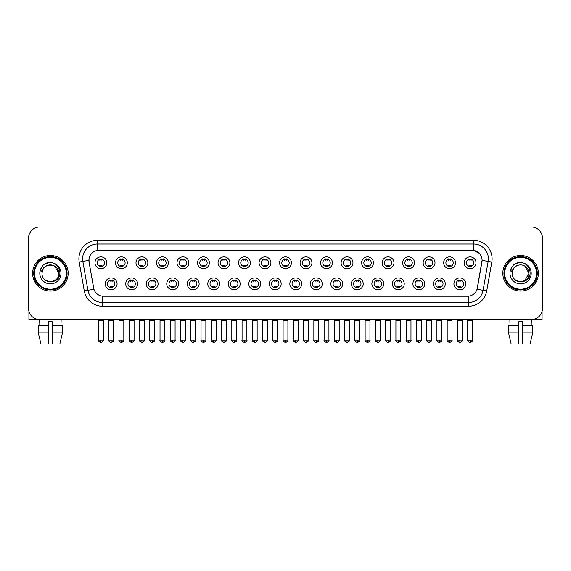 <?xml version="1.0" encoding="UTF-8"?>
<svg xmlns="http://www.w3.org/2000/svg" width="571" height="571" viewBox="0 0 571 571"><rect width="100%" height="100%" fill="white"/><g stroke="black" fill="none" stroke-linecap="round" stroke-linejoin="round"><path stroke-width="0.86" d="M137.59 283.837A5.924 5.924 0 0 1 131.665 289.761A5.924 5.924 0 0 1 125.741 283.837A5.924 5.924 0 0 1 131.665 277.913A5.924 5.924 0 0 1 137.59 283.837M127.961 283.837A3.704 3.704 0 0 0 131.665 287.534A3.704 3.704 0 0 0 135.363 283.837A3.704 3.704 0 0 0 131.665 280.133A3.704 3.704 0 0 0 127.961 283.837M158.096 283.837A5.924 5.924 0 0 1 152.171 289.761A5.924 5.924 0 0 1 146.247 283.837A5.924 5.924 0 0 1 152.171 277.913A5.924 5.924 0 0 1 158.096 283.837M148.474 283.837A3.704 3.704 0 0 0 152.171 287.534A3.704 3.704 0 0 0 155.876 283.837A3.704 3.704 0 0 0 152.171 280.133A3.704 3.704 0 0 0 148.474 283.837M178.609 283.837A5.924 5.924 0 0 1 172.685 289.761A5.924 5.924 0 0 1 166.761 283.837A5.924 5.924 0 0 1 172.685 277.913A5.924 5.924 0 0 1 178.609 283.837M168.987 283.837A3.704 3.704 0 0 0 172.685 287.534A3.704 3.704 0 0 0 176.389 283.837A3.704 3.704 0 0 0 172.685 280.133A3.704 3.704 0 0 0 168.987 283.837M199.122 283.837A5.924 5.924 0 0 1 193.198 289.761A5.924 5.924 0 0 1 187.274 283.837A5.924 5.924 0 0 1 193.198 277.913A5.924 5.924 0 0 1 199.122 283.837M189.493 283.837A3.704 3.704 0 0 0 193.198 287.534A3.704 3.704 0 0 0 196.902 283.837A3.704 3.704 0 0 0 193.198 280.133A3.704 3.704 0 0 0 189.493 283.837M219.635 283.837A5.924 5.924 0 0 1 213.711 289.761A5.924 5.924 0 0 1 207.787 283.837A5.924 5.924 0 0 1 213.711 277.913A5.924 5.924 0 0 1 219.635 283.837M210.007 283.837A3.704 3.704 0 0 0 213.711 287.534A3.704 3.704 0 0 0 217.415 283.837A3.704 3.704 0 0 0 213.711 280.133A3.704 3.704 0 0 0 210.007 283.837M240.148 283.837A5.924 5.924 0 0 1 234.224 289.761A5.924 5.924 0 0 1 228.3 283.837A5.924 5.924 0 0 1 234.224 277.913A5.924 5.924 0 0 1 240.148 283.837M230.52 283.837A3.704 3.704 0 0 0 234.224 287.534A3.704 3.704 0 0 0 237.921 283.837A3.704 3.704 0 0 0 234.224 280.133A3.704 3.704 0 0 0 230.52 283.837M260.654 283.837A5.924 5.924 0 0 1 254.73 289.761A5.924 5.924 0 0 1 248.806 283.837A5.924 5.924 0 0 1 254.73 277.913A5.924 5.924 0 0 1 260.654 283.837M251.033 283.837A3.704 3.704 0 0 0 254.73 287.534A3.704 3.704 0 0 0 258.435 283.837A3.704 3.704 0 0 0 254.73 280.133A3.704 3.704 0 0 0 251.033 283.837M281.168 283.837A5.924 5.924 0 0 1 275.243 289.761A5.924 5.924 0 0 1 269.319 283.837A5.924 5.924 0 0 1 275.243 277.913A5.924 5.924 0 0 1 281.168 283.837M271.539 283.837A3.704 3.704 0 0 0 275.243 287.534A3.704 3.704 0 0 0 278.948 283.837A3.704 3.704 0 0 0 275.243 280.133A3.704 3.704 0 0 0 271.539 283.837M301.681 283.837A5.924 5.924 0 0 1 295.757 289.761A5.924 5.924 0 0 1 289.832 283.837A5.924 5.924 0 0 1 295.757 277.913A5.924 5.924 0 0 1 301.681 283.837M292.052 283.837A3.704 3.704 0 0 0 295.757 287.534A3.704 3.704 0 0 0 299.461 283.837A3.704 3.704 0 0 0 295.757 280.133A3.704 3.704 0 0 0 292.052 283.837M322.194 283.837A5.924 5.924 0 0 1 316.27 289.761A5.924 5.924 0 0 1 310.346 283.837A5.924 5.924 0 0 1 316.27 277.913A5.924 5.924 0 0 1 322.194 283.837M312.565 283.837A3.704 3.704 0 0 0 316.27 287.534A3.704 3.704 0 0 0 319.967 283.837A3.704 3.704 0 0 0 316.27 280.133A3.704 3.704 0 0 0 312.565 283.837M342.7 283.837A5.924 5.924 0 0 1 336.776 289.761A5.924 5.924 0 0 1 330.852 283.837A5.924 5.924 0 0 1 336.776 277.913A5.924 5.924 0 0 1 342.7 283.837M333.079 283.837A3.704 3.704 0 0 0 336.776 287.534A3.704 3.704 0 0 0 340.48 283.837A3.704 3.704 0 0 0 336.776 280.133A3.704 3.704 0 0 0 333.079 283.837M363.213 283.837A5.924 5.924 0 0 1 357.289 289.761A5.924 5.924 0 0 1 351.365 283.837A5.924 5.924 0 0 1 357.289 277.913A5.924 5.924 0 0 1 363.213 283.837M353.585 283.837A3.704 3.704 0 0 0 357.289 287.534A3.704 3.704 0 0 0 360.993 283.837A3.704 3.704 0 0 0 357.289 280.133A3.704 3.704 0 0 0 353.585 283.837M383.726 283.837A5.924 5.924 0 0 1 377.802 289.761A5.924 5.924 0 0 1 371.878 283.837A5.924 5.924 0 0 1 377.802 277.913A5.924 5.924 0 0 1 383.726 283.837M374.098 283.837A3.704 3.704 0 0 0 377.802 287.534A3.704 3.704 0 0 0 381.507 283.837A3.704 3.704 0 0 0 377.802 280.133A3.704 3.704 0 0 0 374.098 283.837M404.239 283.837A5.924 5.924 0 0 1 398.315 289.761A5.924 5.924 0 0 1 392.391 283.837A5.924 5.924 0 0 1 398.315 277.913A5.924 5.924 0 0 1 404.239 283.837M394.611 283.837A3.704 3.704 0 0 0 398.315 287.534A3.704 3.704 0 0 0 402.013 283.837A3.704 3.704 0 0 0 398.315 280.133A3.704 3.704 0 0 0 394.611 283.837M424.753 283.837A5.924 5.924 0 0 1 418.828 289.761A5.924 5.924 0 0 1 412.904 283.837A5.924 5.924 0 0 1 418.828 277.913A5.924 5.924 0 0 1 424.753 283.837M415.124 283.837A3.704 3.704 0 0 0 418.828 287.534A3.704 3.704 0 0 0 422.526 283.837A3.704 3.704 0 0 0 418.828 280.133A3.704 3.704 0 0 0 415.124 283.837M445.259 283.837A5.924 5.924 0 0 1 439.335 289.761A5.924 5.924 0 0 1 433.41 283.837A5.924 5.924 0 0 1 439.335 277.913A5.924 5.924 0 0 1 445.259 283.837M435.637 283.837A3.704 3.704 0 0 0 439.335 287.534A3.704 3.704 0 0 0 443.039 283.837A3.704 3.704 0 0 0 439.335 280.133A3.704 3.704 0 0 0 435.637 283.837M465.772 283.837A5.924 5.924 0 0 1 459.848 289.761A5.924 5.924 0 0 1 453.924 283.837A5.924 5.924 0 0 1 459.848 277.913A5.924 5.924 0 0 1 465.772 283.837M456.143 283.837A3.704 3.704 0 0 0 459.848 287.534A3.704 3.704 0 0 0 463.552 283.837A3.704 3.704 0 0 0 459.848 280.133A3.704 3.704 0 0 0 456.143 283.837M117.076 283.837A5.924 5.924 0 0 1 111.152 289.761A5.924 5.924 0 0 1 105.228 283.837A5.924 5.924 0 0 1 111.152 277.913A5.924 5.924 0 0 1 117.076 283.837M107.448 283.837A3.704 3.704 0 0 0 111.152 287.534A3.704 3.704 0 0 0 114.857 283.837A3.704 3.704 0 0 0 111.152 280.133A3.704 3.704 0 0 0 107.448 283.837M127.333 262.803A5.924 5.924 0 0 1 121.409 268.727A5.924 5.924 0 0 1 115.485 262.803A5.924 5.924 0 0 1 121.409 256.879A5.924 5.924 0 0 1 127.333 262.803M117.705 262.803A3.704 3.704 0 0 0 121.409 266.507A3.704 3.704 0 0 0 125.113 262.803A3.704 3.704 0 0 0 121.409 259.098A3.704 3.704 0 0 0 117.705 262.803M147.846 262.803A5.924 5.924 0 0 1 141.922 268.727A5.924 5.924 0 0 1 135.998 262.803A5.924 5.924 0 0 1 141.922 256.879A5.924 5.924 0 0 1 147.846 262.803M138.218 262.803A3.704 3.704 0 0 0 141.922 266.507A3.704 3.704 0 0 0 145.619 262.803A3.704 3.704 0 0 0 141.922 259.098A3.704 3.704 0 0 0 138.218 262.803M168.352 262.803A5.924 5.924 0 0 1 162.428 268.727A5.924 5.924 0 0 1 156.504 262.803A5.924 5.924 0 0 1 162.428 256.879A5.924 5.924 0 0 1 168.352 262.803M158.731 262.803A3.704 3.704 0 0 0 162.428 266.507A3.704 3.704 0 0 0 166.132 262.803A3.704 3.704 0 0 0 162.428 259.098A3.704 3.704 0 0 0 158.731 262.803M188.865 262.803A5.924 5.924 0 0 1 182.941 268.727A5.924 5.924 0 0 1 177.017 262.803A5.924 5.924 0 0 1 182.941 256.879A5.924 5.924 0 0 1 188.865 262.803M179.237 262.803A3.704 3.704 0 0 0 182.941 266.507A3.704 3.704 0 0 0 186.646 262.803A3.704 3.704 0 0 0 182.941 259.098A3.704 3.704 0 0 0 179.237 262.803M209.379 262.803A5.924 5.924 0 0 1 203.454 268.727A5.924 5.924 0 0 1 197.53 262.803A5.924 5.924 0 0 1 203.454 256.879A5.924 5.924 0 0 1 209.379 262.803M199.75 262.803A3.704 3.704 0 0 0 203.454 266.507A3.704 3.704 0 0 0 207.159 262.803A3.704 3.704 0 0 0 203.454 259.098A3.704 3.704 0 0 0 199.75 262.803M229.892 262.803A5.924 5.924 0 0 1 223.968 268.727A5.924 5.924 0 0 1 218.043 262.803A5.924 5.924 0 0 1 223.968 256.879A5.924 5.924 0 0 1 229.892 262.803M220.263 262.803A3.704 3.704 0 0 0 223.968 266.507A3.704 3.704 0 0 0 227.665 262.803A3.704 3.704 0 0 0 223.968 259.098A3.704 3.704 0 0 0 220.263 262.803M250.398 262.803A5.924 5.924 0 0 1 244.474 268.727A5.924 5.924 0 0 1 238.55 262.803A5.924 5.924 0 0 1 244.474 256.879A5.924 5.924 0 0 1 250.398 262.803M240.776 262.803A3.704 3.704 0 0 0 244.474 266.507A3.704 3.704 0 0 0 248.178 262.803A3.704 3.704 0 0 0 244.474 259.098A3.704 3.704 0 0 0 240.776 262.803M270.911 262.803A5.924 5.924 0 0 1 264.987 268.727A5.924 5.924 0 0 1 259.063 262.803A5.924 5.924 0 0 1 264.987 256.879A5.924 5.924 0 0 1 270.911 262.803M261.282 262.803A3.704 3.704 0 0 0 264.987 266.507A3.704 3.704 0 0 0 268.691 262.803A3.704 3.704 0 0 0 264.987 259.098A3.704 3.704 0 0 0 261.282 262.803M291.424 262.803A5.924 5.924 0 0 1 285.5 268.727A5.924 5.924 0 0 1 279.576 262.803A5.924 5.924 0 0 1 285.5 256.879A5.924 5.924 0 0 1 291.424 262.803M281.796 262.803A3.704 3.704 0 0 0 285.5 266.507A3.704 3.704 0 0 0 289.204 262.803A3.704 3.704 0 0 0 285.5 259.098A3.704 3.704 0 0 0 281.796 262.803M311.937 262.803A5.924 5.924 0 0 1 306.013 268.727A5.924 5.924 0 0 1 300.089 262.803A5.924 5.924 0 0 1 306.013 256.879A5.924 5.924 0 0 1 311.937 262.803M302.309 262.803A3.704 3.704 0 0 0 306.013 266.507A3.704 3.704 0 0 0 309.718 262.803A3.704 3.704 0 0 0 306.013 259.098A3.704 3.704 0 0 0 302.309 262.803M332.45 262.803A5.924 5.924 0 0 1 326.526 268.727A5.924 5.924 0 0 1 320.602 262.803A5.924 5.924 0 0 1 326.526 256.879A5.924 5.924 0 0 1 332.45 262.803M322.822 262.803A3.704 3.704 0 0 0 326.526 266.507A3.704 3.704 0 0 0 330.224 262.803A3.704 3.704 0 0 0 326.526 259.098A3.704 3.704 0 0 0 322.822 262.803M352.957 262.803A5.924 5.924 0 0 1 347.032 268.727A5.924 5.924 0 0 1 341.108 262.803A5.924 5.924 0 0 1 347.032 256.879A5.924 5.924 0 0 1 352.957 262.803M343.335 262.803A3.704 3.704 0 0 0 347.032 266.507A3.704 3.704 0 0 0 350.737 262.803A3.704 3.704 0 0 0 347.032 259.098A3.704 3.704 0 0 0 343.335 262.803M373.47 262.803A5.924 5.924 0 0 1 367.546 268.727A5.924 5.924 0 0 1 361.621 262.803A5.924 5.924 0 0 1 367.546 256.879A5.924 5.924 0 0 1 373.47 262.803M363.841 262.803A3.704 3.704 0 0 0 367.546 266.507A3.704 3.704 0 0 0 371.25 262.803A3.704 3.704 0 0 0 367.546 259.098A3.704 3.704 0 0 0 363.841 262.803M393.983 262.803A5.924 5.924 0 0 1 388.059 268.727A5.924 5.924 0 0 1 382.135 262.803A5.924 5.924 0 0 1 388.059 256.879A5.924 5.924 0 0 1 393.983 262.803M384.354 262.803A3.704 3.704 0 0 0 388.059 266.507A3.704 3.704 0 0 0 391.763 262.803A3.704 3.704 0 0 0 388.059 259.098A3.704 3.704 0 0 0 384.354 262.803M414.496 262.803A5.924 5.924 0 0 1 408.572 268.727A5.924 5.924 0 0 1 402.648 262.803A5.924 5.924 0 0 1 408.572 256.879A5.924 5.924 0 0 1 414.496 262.803M404.868 262.803A3.704 3.704 0 0 0 408.572 266.507A3.704 3.704 0 0 0 412.269 262.803A3.704 3.704 0 0 0 408.572 259.098A3.704 3.704 0 0 0 404.868 262.803M435.002 262.803A5.924 5.924 0 0 1 429.078 268.727A5.924 5.924 0 0 1 423.154 262.803A5.924 5.924 0 0 1 429.078 256.879A5.924 5.924 0 0 1 435.002 262.803M425.381 262.803A3.704 3.704 0 0 0 429.078 266.507A3.704 3.704 0 0 0 432.782 262.803A3.704 3.704 0 0 0 429.078 259.098A3.704 3.704 0 0 0 425.381 262.803M455.515 262.803A5.924 5.924 0 0 1 449.591 268.727A5.924 5.924 0 0 1 443.667 262.803A5.924 5.924 0 0 1 449.591 256.879A5.924 5.924 0 0 1 455.515 262.803M445.887 262.803A3.704 3.704 0 0 0 449.591 266.507A3.704 3.704 0 0 0 453.295 262.803A3.704 3.704 0 0 0 449.591 259.098A3.704 3.704 0 0 0 445.887 262.803M476.028 262.803A5.924 5.924 0 0 1 470.104 268.727A5.924 5.924 0 0 1 464.18 262.803A5.924 5.924 0 0 1 470.104 256.879A5.924 5.924 0 0 1 476.028 262.803M466.4 262.803A3.704 3.704 0 0 0 470.104 266.507A3.704 3.704 0 0 0 473.809 262.803A3.704 3.704 0 0 0 470.104 259.098A3.704 3.704 0 0 0 466.4 262.803M106.82 262.803A5.924 5.924 0 0 1 100.896 268.727A5.924 5.924 0 0 1 94.972 262.803A5.924 5.924 0 0 1 100.896 256.879A5.924 5.924 0 0 1 106.82 262.803M97.191 262.803A3.704 3.704 0 0 0 100.896 266.507A3.704 3.704 0 0 0 104.6 262.803A3.704 3.704 0 0 0 100.896 259.098A3.704 3.704 0 0 0 97.191 262.803M84.28 290.939L79.183 262.06A18.515 18.515 0 0 1 97.413 240.327L473.587 240.327A18.515 18.515 0 0 1 491.817 262.06L486.72 290.939A18.515 18.515 0 0 1 468.491 306.234L102.509 306.234A18.515 18.515 0 0 1 84.28 290.939L87.92 290.296L82.831 261.411A14.81 14.81 0 0 1 97.413 244.031L473.587 244.031A14.81 14.81 0 0 1 488.169 261.411L483.08 290.296A14.81 14.81 0 0 1 468.491 302.53L102.509 302.53A14.81 14.81 0 0 1 87.92 290.296L93.929 289.233L89.055 262.06A10 10 0 0 1 98.897 250.326L472.103 250.326A10 10 0 0 1 481.945 262.06L477.377 287.977A10 10 0 0 1 467.535 296.235L103.465 296.235A10 10 0 0 1 93.623 287.977L89.055 262.06L89.012 258.841M32.626 273.281A17.772 17.772 0 0 0 50.398 291.053A17.772 17.772 0 0 0 68.163 273.281A17.772 17.772 0 0 0 50.398 255.508A17.772 17.772 0 0 0 32.626 273.281A17.772 17.772 0 0 0 50.398 291.053A17.772 17.772 0 0 0 68.163 273.281A17.772 17.772 0 0 0 50.398 255.508A17.772 17.772 0 0 0 32.626 273.281M502.837 273.281A17.772 17.772 0 0 0 520.602 291.053A17.772 17.772 0 0 0 538.374 273.281A17.772 17.772 0 0 0 520.602 255.508A17.772 17.772 0 0 0 502.837 273.281A17.772 17.772 0 0 0 520.602 291.053A17.772 17.772 0 0 0 538.374 273.281A17.772 17.772 0 0 0 520.602 255.508A17.772 17.772 0 0 0 502.837 273.281M97.413 240.327L97.413 250.441L472.103 250.326L473.587 250.441L479.169 253.253M467.535 296.235L103.465 296.235M488.169 261.411L482.102 260.347L477.07 289.233L483.08 290.296L488.169 261.411L491.817 262.06M542.45 238.107A11.106 11.106 0 0 0 531.344 227.001L39.656 227.001A11.106 11.106 0 0 0 28.55 238.107L28.55 308.454A11.106 11.106 0 0 0 39.656 319.56L531.344 319.56A11.106 11.106 0 0 0 542.45 308.454L542.45 238.107L542.45 308.454M28.55 238.107L28.55 308.454M531.344 227.001L39.656 227.001M39.82 325.484L39.656 319.56L531.344 319.56L531.18 325.484M99.782 266.721L99.782 265.415A2.841 2.841 0 0 0 102.009 265.415L102.009 266.721M100.896 340.073L98.49 340.073C97.998 340.844 98.804 341.644 100.896 342.479L100.896 340.073L103.301 340.073L103.301 320.338L98.49 320.338L98.298 319.56M103.301 320.338L103.494 319.56M102.009 258.884L102.009 260.19A2.841 2.841 0 0 0 99.782 260.19L99.782 258.884M110.039 287.755L110.039 286.449A2.841 2.841 0 0 0 112.266 286.449L112.266 287.755M111.152 340.073L108.747 340.073C108.254 340.844 109.061 341.644 111.152 342.479L111.152 340.073L113.558 340.073L113.558 320.338L108.747 320.338L108.554 319.56M113.558 320.338L113.75 319.56M112.266 279.918L112.266 281.217A2.841 2.841 0 0 0 110.039 281.217L110.039 279.918M120.295 266.721L120.295 265.415A2.841 2.841 0 0 0 122.515 265.415L122.515 266.721M121.409 340.073L119.004 340.073C118.511 340.844 119.318 341.644 121.409 342.479L121.409 340.073L123.814 340.073L123.814 320.338L119.004 320.338L118.804 319.56M123.814 320.338L124.007 319.56M122.515 258.884L122.515 260.19A2.841 2.841 0 0 0 120.295 260.19L120.295 258.884M140.809 266.721L140.809 265.415A2.841 2.841 0 0 0 143.028 265.415L143.028 266.721M141.922 340.073L139.51 340.073C139.024 340.844 139.824 341.644 141.922 342.479L141.922 340.073L144.327 340.073L144.327 320.338L139.51 320.338L139.317 319.56M144.327 320.338L144.52 319.56M143.028 258.884L143.028 260.19A2.841 2.841 0 0 0 140.809 260.19L140.809 258.884M161.322 266.721L161.322 265.415A2.841 2.841 0 0 0 163.542 265.415L163.542 266.721M162.428 340.073L160.023 340.073C159.537 340.844 160.337 341.644 162.428 342.479L162.428 340.073L164.841 340.073L164.841 320.338L160.023 320.338L159.83 319.56M164.841 320.338L165.033 319.56M163.542 258.884L163.542 260.19A2.841 2.841 0 0 0 161.322 260.19L161.322 258.884M181.835 266.721L181.835 265.415A2.841 2.841 0 0 0 184.055 265.415L184.055 266.721M182.941 340.073L180.536 340.073C180.051 340.844 180.85 341.644 182.941 342.479L182.941 340.073L185.347 340.073L185.347 320.338L180.536 320.338L180.343 319.56M185.347 320.338L185.546 319.56M184.055 258.884L184.055 260.19A2.841 2.841 0 0 0 181.835 260.19L181.835 258.884M130.552 287.755L130.552 286.449A2.841 2.841 0 0 0 132.772 286.449L132.772 287.755M131.665 340.073L129.26 340.073C128.768 340.844 129.567 341.644 131.665 342.479L131.665 340.073L134.071 340.073L134.071 320.338L129.26 320.338L129.06 319.56M134.071 320.338L134.264 319.56M132.772 279.918L132.772 281.217A2.841 2.841 0 0 0 130.552 281.217L130.552 279.918M151.065 287.755L151.065 286.449A2.841 2.841 0 0 0 153.285 286.449L153.285 287.755M152.171 340.073L149.766 340.073C149.281 340.844 150.08 341.644 152.171 342.479L152.171 340.073L154.584 340.073L154.584 320.338L149.766 320.338L149.573 319.56M154.584 320.338L154.777 319.56M153.285 279.918L153.285 281.217A2.841 2.841 0 0 0 151.065 281.217L151.065 279.918M171.578 287.755L171.578 286.449A2.841 2.841 0 0 0 173.798 286.449L173.798 287.755M172.685 340.073L170.279 340.073C169.794 340.844 170.593 341.644 172.685 342.479L172.685 340.073L175.09 340.073L175.09 320.338L170.279 320.338L170.087 319.56M175.09 320.338L175.29 319.56M173.798 279.918L173.798 281.217A2.841 2.841 0 0 0 171.578 281.217L171.578 279.918M28.921 311.302L28.921 319.56L71.867 319.56M542.079 311.302L542.079 319.56L499.133 319.56M67.057 273.281A16.659 16.659 0 0 0 50.398 256.622A16.659 16.659 0 0 0 33.732 273.281A16.659 16.659 0 0 0 50.398 289.94A16.659 16.659 0 0 0 67.057 273.281M66.315 273.281A15.924 15.924 0 0 0 50.398 257.364A15.924 15.924 0 0 0 34.474 273.281A15.924 15.924 0 0 0 50.398 289.204A15.924 15.924 0 0 0 66.315 273.281M42.411 270.768L42.011 273.281C41.555 284.651 59.941 284.444 59.884 273.281C59.919 268.663 57.857 265.308 53.703 263.217L51.197 262.396C48.178 262.217 45.523 263.103 43.218 265.058L41.704 267.221C40.791 268.777 40.584 270.283 41.105 271.739L43.803 267.742C46.308 265.23 49.299 264.402 52.768 265.258A8.372 8.372 0 0 0 42.411 270.768L42.026 273.281C41.512 262.482 59.277 262.482 58.763 273.281C59.277 284.08 41.512 284.08 42.026 273.281C41.512 262.482 59.277 262.482 58.763 273.281C59.277 284.08 41.512 284.08 42.026 273.281L42.411 270.768M58.763 273.281C59.277 284.08 41.512 284.08 42.026 273.281C41.512 284.08 59.277 284.08 58.763 273.281L54.58 266.036L52.768 265.258L54.58 266.036L58.763 273.281L54.58 266.036L52.768 265.258L54.58 266.036L58.763 273.281L54.58 266.036L52.768 265.258L54.58 266.036L58.763 273.281L54.58 266.036L52.768 265.258L54.58 266.036L58.763 273.281C58.506 269.262 56.508 266.586 52.768 265.258M43.239 265.037L44.938 263.831L50.476 262.367L44.938 263.831L43.239 265.037L44.938 263.831L50.476 262.367L44.938 263.831L43.239 265.037L44.938 263.831L50.476 262.367L44.938 263.831L43.239 265.037L44.938 263.831L50.476 262.367L44.938 263.831L43.239 265.037L44.938 263.831L50.476 262.367L44.938 263.831L43.239 265.037L44.938 263.831L50.476 262.367L44.938 263.831L43.239 265.037L44.938 263.831L50.476 262.367M537.268 273.281A16.659 16.659 0 0 0 520.602 256.622A16.659 16.659 0 0 0 503.943 273.281A16.659 16.659 0 0 0 520.602 289.94A16.659 16.659 0 0 0 537.268 273.281M536.526 273.281A15.924 15.924 0 0 0 520.602 257.364A15.924 15.924 0 0 0 504.685 273.281A15.924 15.924 0 0 0 520.602 289.204A15.924 15.924 0 0 0 536.526 273.281M512.622 270.768L512.223 273.281C511.766 284.651 530.152 284.444 530.095 273.281C530.131 268.663 528.068 265.308 523.914 263.217L521.409 262.396C518.389 262.217 515.734 263.103 513.429 265.058L511.916 267.221C511.002 268.777 510.795 270.283 511.316 271.739L514.014 267.742C516.519 265.23 519.51 264.402 522.979 265.258A8.372 8.372 0 0 0 512.622 270.768L512.237 273.281L512.622 270.768M522.979 265.258C526.719 266.586 528.717 269.262 528.974 273.281L524.792 266.036L522.979 265.258L524.792 266.036L528.974 273.281L524.792 266.036L522.979 265.258L524.792 266.036L528.974 273.281L524.792 266.036L522.979 265.258L524.792 266.036L528.974 273.281L524.792 266.036L522.979 265.258L524.792 266.036L522.979 265.258L524.792 266.036L528.974 273.281L524.792 266.036L522.979 265.258L524.792 266.036L528.974 273.281L524.792 280.532L528.974 273.281C529.488 284.08 511.723 284.08 512.237 273.281C511.723 284.08 529.488 284.08 528.974 273.281C529.488 284.08 511.723 284.08 512.237 273.281C511.723 284.08 529.488 284.08 528.974 273.281L524.792 280.532M513.45 265.037L515.149 263.831L520.688 262.367L515.149 263.831L513.45 265.037L515.149 263.831L520.688 262.367L515.149 263.831L513.45 265.037L515.149 263.831L520.688 262.367L515.149 263.831L513.45 265.037L515.149 263.831L520.688 262.367L515.149 263.831L513.45 265.037L515.149 263.831L520.688 262.367L515.149 263.831L513.45 265.037L515.149 263.831L520.688 262.367L515.149 263.831L513.45 265.037L515.149 263.831L520.688 262.367M48.542 325.484L48.542 332.893L38.314 332.893L40.948 343.999L38.314 332.893L38.314 325.484L48.542 325.484L48.542 321.787L52.247 321.787L52.247 325.484L62.475 325.484L62.475 332.893L59.841 343.999L62.475 332.893L52.247 332.893L52.247 325.484M61.133 319.56L60.969 325.484M48.542 332.893L48.542 343.999L40.948 343.999M59.841 343.999L52.247 343.999L52.247 332.893M508.525 325.484L508.525 332.893L511.159 343.999L508.525 332.893L508.525 325.484L518.753 325.484L518.753 321.787L522.458 321.787L522.458 325.484L532.686 325.484L532.686 332.893L530.052 343.999L532.686 332.893L522.458 332.893L522.458 325.484L522.458 343.999L530.052 343.999M518.753 325.484L518.753 343.999L511.159 343.999M508.525 332.893L518.753 332.893M509.867 319.56L510.031 325.484M202.341 266.721L202.341 265.415A2.841 2.841 0 0 0 204.568 265.415L204.568 266.721M203.454 340.073L201.049 340.073C200.557 340.844 201.363 341.644 203.454 342.479L203.454 340.073L205.86 340.073L205.86 320.338L201.049 320.338L200.849 319.56M205.86 320.338L206.052 319.56M204.568 258.884L204.568 260.19A2.841 2.841 0 0 0 202.341 260.19L202.341 258.884M222.854 266.721L222.854 265.415A2.841 2.841 0 0 0 225.074 265.415L225.074 266.721M223.968 340.073L221.555 340.073C221.07 340.844 221.869 341.644 223.968 342.479L223.968 340.073L226.373 340.073L226.373 320.338L221.555 320.338L221.362 319.56M226.373 320.338L226.566 319.56M225.074 258.884L225.074 260.19A2.841 2.841 0 0 0 222.854 260.19L222.854 258.884M243.367 266.721L243.367 265.415A2.841 2.841 0 0 0 245.587 265.415L245.587 266.721M244.474 340.073L242.068 340.073C241.583 340.844 242.382 341.644 244.474 342.479L244.474 340.073L246.886 340.073L246.886 320.338L242.068 320.338L241.876 319.56M246.886 320.338L247.079 319.56M245.587 258.884L245.587 260.19A2.841 2.841 0 0 0 243.367 260.19L243.367 258.884M192.084 287.755L192.084 286.449A2.841 2.841 0 0 0 194.311 286.449L194.311 287.755M193.198 340.073L190.793 340.073C190.3 340.844 191.107 341.644 193.198 342.479L193.198 340.073L195.603 340.073L195.603 320.338L190.793 320.338L190.6 319.56M195.603 320.338L195.796 319.56M194.311 279.918L194.311 281.217A2.841 2.841 0 0 0 192.084 281.217L192.084 279.918M212.598 287.755L212.598 286.449A2.841 2.841 0 0 0 214.817 286.449L214.817 287.755M213.711 340.073L211.306 340.073C210.813 340.844 211.62 341.644 213.711 342.479L213.711 340.073L216.116 340.073L216.116 320.338L211.306 320.338L211.106 319.56M216.116 320.338L216.309 319.56M214.817 279.918L214.817 281.217A2.841 2.841 0 0 0 212.598 281.217L212.598 279.918M233.111 287.755L233.111 286.449A2.841 2.841 0 0 0 235.331 286.449L235.331 287.755M234.224 340.073L231.812 340.073C231.326 340.844 232.126 341.644 234.224 342.479L234.224 340.073L236.63 340.073L236.63 320.338L231.812 320.338L231.619 319.56M236.63 320.338L236.822 319.56M235.331 279.918L235.331 281.217A2.841 2.841 0 0 0 233.111 281.217L233.111 279.918M263.881 266.721L263.881 265.415A2.841 2.841 0 0 0 266.1 265.415L266.1 266.721M264.987 340.073L262.581 340.073C262.096 340.844 262.896 341.644 264.987 342.479L264.987 340.073L267.392 340.073L267.392 320.338L262.581 320.338L262.389 319.56M267.392 320.338L267.592 319.56M266.1 258.884L266.1 260.19A2.841 2.841 0 0 0 263.881 260.19L263.881 258.884M284.387 266.721L284.387 265.415A2.841 2.841 0 0 0 286.613 265.415L286.613 266.721M285.5 340.073L283.095 340.073C282.602 340.844 283.409 341.644 285.5 342.479L285.5 340.073L287.905 340.073L287.905 320.338L283.095 320.338L282.902 319.56M287.905 320.338L288.098 319.56M286.613 258.884L286.613 260.19A2.841 2.841 0 0 0 284.387 260.19L284.387 258.884M304.9 266.721L304.9 265.415A2.841 2.841 0 0 0 307.119 265.415L307.119 266.721M306.013 340.073L303.608 340.073C303.115 340.844 303.922 341.644 306.013 342.479L306.013 340.073L308.419 340.073L308.419 320.338L303.608 320.338L303.408 319.56M308.419 320.338L308.611 319.56M307.119 258.884L307.119 260.19A2.841 2.841 0 0 0 304.9 260.19L304.9 258.884M325.413 266.721L325.413 265.415A2.841 2.841 0 0 0 327.633 265.415L327.633 266.721M326.526 340.073L324.114 340.073C323.629 340.844 324.428 341.644 326.526 342.479L326.526 340.073L328.932 340.073L328.932 320.338L324.114 320.338L323.921 319.56M328.932 320.338L329.124 319.56M327.633 258.884L327.633 260.19A2.841 2.841 0 0 0 325.413 260.19L325.413 258.884M345.926 266.721L345.926 265.415A2.841 2.841 0 0 0 348.146 265.415L348.146 266.721M347.032 340.073L344.627 340.073C344.142 340.844 344.941 341.644 347.032 342.479L347.032 340.073L349.445 340.073L349.445 320.338L344.627 320.338L344.434 319.56M349.445 320.338L349.638 319.56M348.146 258.884L348.146 260.19A2.841 2.841 0 0 0 345.926 260.19L345.926 258.884M253.624 287.755L253.624 286.449A2.841 2.841 0 0 0 255.844 286.449L255.844 287.755M254.73 340.073L252.325 340.073C251.84 340.844 252.639 341.644 254.73 342.479L254.73 340.073L257.143 340.073L257.143 320.338L252.325 320.338L252.132 319.56M257.143 320.338L257.335 319.56M255.844 279.918L255.844 281.217A2.841 2.841 0 0 0 253.624 281.217L253.624 279.918M274.13 287.755L274.13 286.449A2.841 2.841 0 0 0 276.357 286.449L276.357 287.755M275.243 340.073L272.838 340.073C272.353 340.844 273.152 341.644 275.243 342.479L275.243 340.073L277.649 340.073L277.649 320.338L272.838 320.338L272.645 319.56M277.649 320.338L277.849 319.56M276.357 279.918L276.357 281.217A2.841 2.841 0 0 0 274.13 281.217L274.13 279.918M294.643 287.755L294.643 286.449A2.841 2.841 0 0 0 296.87 286.449L296.87 287.755M295.757 340.073L293.351 340.073C292.859 340.844 293.665 341.644 295.757 342.479L295.757 340.073L298.162 340.073L298.162 320.338L293.351 320.338L293.151 319.56M298.162 320.338L298.355 319.56M296.87 279.918L296.87 281.217A2.841 2.841 0 0 0 294.643 281.217L294.643 279.918M315.156 287.755L315.156 286.449A2.841 2.841 0 0 0 317.376 286.449L317.376 287.755M316.27 340.073L313.857 340.073C313.372 340.844 314.171 341.644 316.27 342.479L316.27 340.073L318.675 340.073L318.675 320.338L313.857 320.338L313.665 319.56M318.675 320.338L318.868 319.56M317.376 279.918L317.376 281.217A2.841 2.841 0 0 0 315.156 281.217L315.156 279.918M335.669 287.755L335.669 286.449A2.841 2.841 0 0 0 337.889 286.449L337.889 287.755M336.776 340.073L334.37 340.073C333.885 340.844 334.685 341.644 336.776 342.479L336.776 340.073L339.188 340.073L339.188 320.338L334.37 320.338L334.178 319.56M339.188 320.338L339.381 319.56M337.889 279.918L337.889 281.217A2.841 2.841 0 0 0 335.669 281.217L335.669 279.918M366.432 266.721L366.432 265.415A2.841 2.841 0 0 0 368.659 265.415L368.659 266.721M367.546 340.073L365.14 340.073C364.655 340.844 365.454 341.644 367.546 342.479L367.546 340.073L369.951 340.073L369.951 320.338L365.14 320.338L364.948 319.56M369.951 320.338L370.151 319.56M368.659 258.884L368.659 260.19A2.841 2.841 0 0 0 366.432 260.19L366.432 258.884M386.945 266.721L386.945 265.415A2.841 2.841 0 0 0 389.165 265.415L389.165 266.721M388.059 340.073L385.653 340.073C385.161 340.844 385.967 341.644 388.059 342.479L388.059 340.073L390.464 340.073L390.464 320.338L385.653 320.338L385.454 319.56M390.464 320.338L390.657 319.56M389.165 258.884L389.165 260.19A2.841 2.841 0 0 0 386.945 260.19L386.945 258.884M407.458 266.721L407.458 265.415A2.841 2.841 0 0 0 409.678 265.415L409.678 266.721M408.572 340.073L406.159 340.073C405.674 340.844 406.473 341.644 408.572 342.479L408.572 340.073L410.977 340.073L410.977 320.338L406.159 320.338L405.967 319.56M410.977 320.338L411.17 319.56M409.678 258.884L409.678 260.19A2.841 2.841 0 0 0 407.458 260.19L407.458 258.884M427.972 266.721L427.972 265.415A2.841 2.841 0 0 0 430.191 265.415L430.191 266.721M429.078 340.073L426.673 340.073C426.187 340.844 426.987 341.644 429.078 342.479L429.078 340.073L431.49 340.073L431.49 320.338L426.673 320.338L426.48 319.56M431.49 320.338L431.683 319.56M430.191 258.884L430.191 260.19A2.841 2.841 0 0 0 427.972 260.19L427.972 258.884M448.485 266.721L448.485 265.415A2.841 2.841 0 0 0 450.705 265.415L450.705 266.721M449.591 340.073L447.186 340.073C446.7 340.844 447.5 341.644 449.591 342.479L449.591 340.073L451.996 340.073L451.996 320.338L447.186 320.338L446.993 319.56M451.996 320.338L452.196 319.56M450.705 258.884L450.705 260.19A2.841 2.841 0 0 0 448.485 260.19L448.485 258.884M468.991 266.721L468.991 265.415A2.841 2.841 0 0 0 471.218 265.415L471.218 266.721M470.104 340.073L467.699 340.073C467.206 340.844 468.013 341.644 470.104 342.479L470.104 340.073L472.51 340.073L472.51 320.338L467.699 320.338L467.506 319.56M472.51 320.338L472.702 319.56M471.218 258.884L471.218 260.19A2.841 2.841 0 0 0 468.991 260.19L468.991 258.884M356.183 287.755L356.183 286.449A2.841 2.841 0 0 0 358.402 286.449L358.402 287.755M357.289 340.073L354.884 340.073C354.398 340.844 355.198 341.644 357.289 342.479L357.289 340.073L359.694 340.073L359.694 320.338L354.884 320.338L354.691 319.56M359.694 320.338L359.894 319.56M358.402 279.918L358.402 281.217A2.841 2.841 0 0 0 356.183 281.217L356.183 279.918M376.689 287.755L376.689 286.449A2.841 2.841 0 0 0 378.916 286.449L378.916 287.755M377.802 340.073L375.397 340.073C374.904 340.844 375.711 341.644 377.802 342.479L377.802 340.073L380.207 340.073L380.207 320.338L375.397 320.338L375.204 319.56M380.207 320.338L380.4 319.56M378.916 279.918L378.916 281.217A2.841 2.841 0 0 0 376.689 281.217L376.689 279.918M397.202 287.755L397.202 286.449A2.841 2.841 0 0 0 399.422 286.449L399.422 287.755M398.315 340.073L395.91 340.073C395.418 340.844 396.224 341.644 398.315 342.479L398.315 340.073L400.721 340.073L400.721 320.338L395.91 320.338L395.71 319.56M400.721 320.338L400.913 319.56M399.422 279.918L399.422 281.217A2.841 2.841 0 0 0 397.202 281.217L397.202 279.918M417.715 287.755L417.715 286.449A2.841 2.841 0 0 0 419.935 286.449L419.935 287.755M418.828 340.073L416.416 340.073C415.931 340.844 416.73 341.644 418.828 342.479L418.828 340.073L421.234 340.073L421.234 320.338L416.416 320.338L416.223 319.56M421.234 320.338L421.427 319.56M419.935 279.918L419.935 281.217A2.841 2.841 0 0 0 417.715 281.217L417.715 279.918M438.228 287.755L438.228 286.449A2.841 2.841 0 0 0 440.448 286.449L440.448 287.755M439.335 340.073L436.929 340.073C436.444 340.844 437.243 341.644 439.335 342.479L439.335 340.073L441.74 340.073L441.74 320.338L436.929 320.338L436.736 319.56M441.74 320.338L441.94 319.56M440.448 279.918L440.448 281.217A2.841 2.841 0 0 0 438.228 281.217L438.228 279.918M458.734 287.755L458.734 286.449A2.841 2.841 0 0 0 460.961 286.449L460.961 287.755M459.848 340.073L457.442 340.073C456.95 340.844 457.756 341.644 459.848 342.479L459.848 340.073L462.253 340.073L462.253 320.338L457.442 320.338L457.25 319.56M462.253 320.338L462.446 319.56M460.961 279.918L460.961 281.217A2.841 2.841 0 0 0 458.734 281.217L458.734 279.918M473.587 240.327L473.587 250.441M79.183 262.06L82.831 261.411A14.81 14.81 0 0 1 82.602 258.841M82.831 261.411L88.898 260.347M468.491 296.192L468.491 306.234M102.509 306.234L102.509 296.192M483.08 290.296L486.72 290.939M41.704 267.221A10.592 10.592 0 0 0 50.398 283.873A10.592 10.592 0 0 0 53.703 263.217M511.916 267.221A10.592 10.592 0 0 0 520.602 283.873A10.592 10.592 0 0 0 523.914 263.217M98.49 340.073L98.49 320.338M103.301 340.073C103.794 340.844 102.987 341.644 100.896 342.479M108.747 340.073L108.747 320.338M113.558 340.073C114.05 340.844 113.244 341.644 111.152 342.479M119.004 340.073L119.004 320.338M123.814 340.073C124.3 340.844 123.5 341.644 121.409 342.479M139.51 340.073L139.51 320.338M144.327 340.073C144.813 340.844 144.013 341.644 141.922 342.479M160.023 340.073L160.023 320.338M164.841 340.073C165.326 340.844 164.527 341.644 162.428 342.479M180.536 340.073L180.536 320.338M185.347 340.073C185.839 340.844 185.033 341.644 182.941 342.479M129.26 340.073L129.26 320.338M134.071 340.073C134.556 340.844 133.757 341.644 131.665 342.479M149.766 340.073L149.766 320.338M154.584 340.073C155.069 340.844 154.27 341.644 152.171 342.479M170.279 340.073L170.279 320.338M175.09 340.073C175.583 340.844 174.776 341.644 172.685 342.479M201.049 340.073L201.049 320.338M205.86 340.073C206.345 340.844 205.546 341.644 203.454 342.479M221.555 340.073L221.555 320.338M226.373 340.073C226.858 340.844 226.059 341.644 223.968 342.479M242.068 340.073L242.068 320.338M246.886 340.073C247.371 340.844 246.572 341.644 244.474 342.479M190.793 340.073L190.793 320.338M195.603 340.073C196.096 340.844 195.289 341.644 193.198 342.479M211.306 340.073L211.306 320.338M216.116 340.073C216.602 340.844 215.802 341.644 213.711 342.479M231.812 340.073L231.812 320.338M236.63 340.073C237.115 340.844 236.315 341.644 234.224 342.479M262.581 340.073L262.581 320.338M267.392 340.073C267.885 340.844 267.078 341.644 264.987 342.479M283.095 340.073L283.095 320.338M287.905 340.073C288.398 340.844 287.591 341.644 285.5 342.479M303.608 340.073L303.608 320.338M308.419 340.073C308.904 340.844 308.104 341.644 306.013 342.479M324.114 340.073L324.114 320.338M328.932 340.073C329.417 340.844 328.618 341.644 326.526 342.479M344.627 340.073L344.627 320.338M349.445 340.073C349.93 340.844 349.131 341.644 347.032 342.479M252.325 340.073L252.325 320.338M257.143 340.073C257.628 340.844 256.829 341.644 254.73 342.479M272.838 340.073L272.838 320.338M277.649 340.073C278.141 340.844 277.335 341.644 275.243 342.479M293.351 340.073L293.351 320.338M298.162 340.073C298.647 340.844 297.848 341.644 295.757 342.479M313.857 340.073L313.857 320.338M318.675 340.073C319.16 340.844 318.361 341.644 316.27 342.479M334.37 340.073L334.37 320.338M339.188 340.073C339.674 340.844 338.874 341.644 336.776 342.479M365.14 340.073L365.14 320.338M369.951 340.073C370.443 340.844 369.637 341.644 367.546 342.479M385.653 340.073L385.653 320.338M390.464 340.073C390.949 340.844 390.15 341.644 388.059 342.479M406.159 340.073L406.159 320.338M410.977 340.073C411.463 340.844 410.663 341.644 408.572 342.479M426.673 340.073L426.673 320.338M431.49 340.073C431.976 340.844 431.176 341.644 429.078 342.479M447.186 340.073L447.186 320.338M451.996 340.073C452.489 340.844 451.682 341.644 449.591 342.479M467.699 340.073L467.699 320.338M472.51 340.073C473.002 340.844 472.196 341.644 470.104 342.479M354.884 340.073L354.884 320.338M359.694 340.073C360.187 340.844 359.38 341.644 357.289 342.479M375.397 340.073L375.397 320.338M380.207 340.073C380.7 340.844 379.893 341.644 377.802 342.479M395.91 340.073L395.91 320.338M400.721 340.073C401.206 340.844 400.407 341.644 398.315 342.479M416.416 340.073L416.416 320.338M421.234 340.073C421.719 340.844 420.92 341.644 418.828 342.479M436.929 340.073L436.929 320.338M441.74 340.073C442.232 340.844 441.433 341.644 439.335 342.479M457.442 340.073L457.442 320.338M462.253 340.073C462.746 340.844 461.939 341.644 459.848 342.479"/></g></svg>
